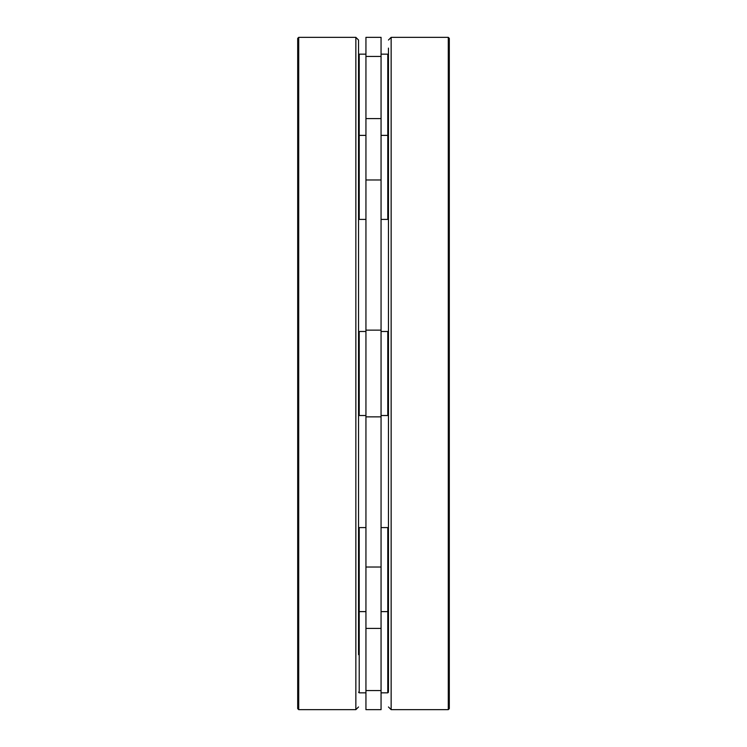 <?xml version="1.0" encoding="UTF-8"?>
<svg xmlns="http://www.w3.org/2000/svg" width="747" height="747" viewBox="0 0 747 747"><rect width="100%" height="100%" fill="white"/><g stroke="black" fill="none" stroke-linecap="round" stroke-linejoin="round"><path stroke-width="1.12" d="M448.293 611.195L448.293 709.65L449.302 708.642L449.302 38.358L448.293 37.35L448.293 611.195M388.459 691.292L388.459 48.107M388.459 234.016L388.459 424.567M388.459 512.984L388.459 553.676M388.459 613.969L388.459 656.557M388.459 465.26L388.459 495.915M381.063 179.971L381.063 709.65L365.937 709.65L365.937 37.35L381.063 37.35L381.063 56.436L365.937 56.436L381.063 56.436L381.063 179.971L365.937 179.971M358.541 528.25L359.214 527.578L359.214 692.842L365.937 692.842M358.541 654.671L358.541 40.039L355.852 37.35L298.707 37.35L298.707 709.65L355.852 709.65L355.852 37.35M358.541 414.846L358.541 332.154L359.214 331.481L359.214 415.519L365.937 415.519L359.214 415.519L358.541 414.846L359.214 415.519M358.541 90.443L358.541 54.83L359.214 54.157L359.214 219.422L365.937 219.422L359.214 219.422L358.541 218.75L359.214 219.422M388.459 692.17L387.786 692.842L387.786 527.578L381.063 527.578L387.786 527.578L388.459 528.25L387.786 527.578M381.063 219.422L387.786 219.422L388.459 218.75L387.786 219.422L387.786 54.157L381.063 54.157M381.063 415.519L387.786 415.519L388.459 414.846L387.786 415.519L387.786 331.481L381.063 331.481L387.786 331.481L388.459 332.154L387.786 331.481M298.707 709.65L297.698 708.642L297.698 38.358L298.707 37.35M358.541 234.016L358.541 92.329M448.293 37.35L391.148 37.35L391.148 709.65L448.293 709.65M381.063 690.564L365.937 690.564M381.063 567.029L365.937 567.029M381.063 416.873L365.937 416.873M381.063 330.127L365.937 330.127M391.148 709.65L388.459 706.961M391.148 37.35L388.459 40.039M358.541 692.17L359.214 692.842M359.214 331.481L365.937 331.481M359.214 54.157L365.937 54.157M358.541 136.057L359.214 135.384L365.937 135.384M358.541 610.943L359.214 611.616L365.937 611.616M359.214 527.578L365.937 527.578M381.063 628.423L365.937 628.423M381.063 118.577L365.937 118.577M388.459 610.943L387.786 611.616L381.063 611.616M388.459 136.057L387.786 135.384L381.063 135.384M388.459 54.83L387.786 54.157M387.786 692.842L381.063 692.842M355.852 709.65L358.541 706.961"/></g></svg>
